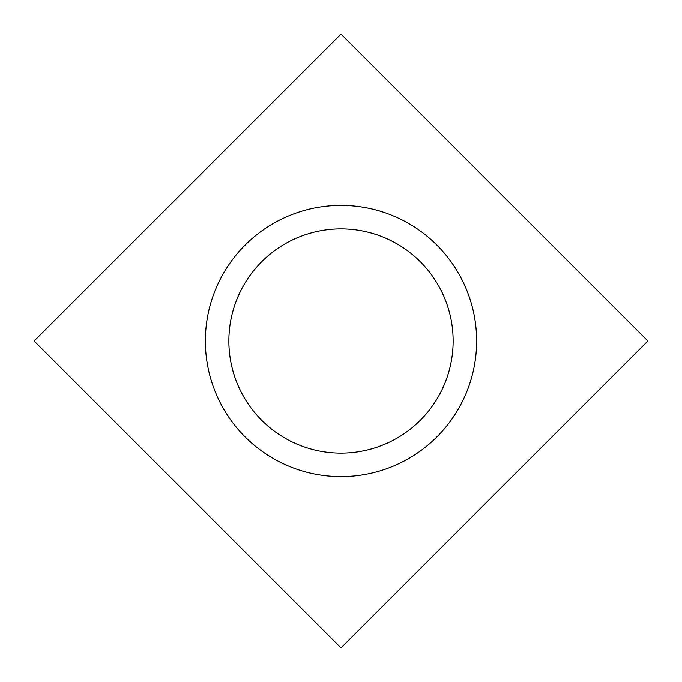 <?xml version="1.0" encoding="UTF-8"?>
<svg xmlns="http://www.w3.org/2000/svg" width="682" height="682" viewBox="0 0 682 682"><rect width="100%" height="100%" fill="white"/><g stroke="black" fill="none" stroke-linecap="round" stroke-linejoin="round"><path stroke-width="0.51" stroke-dasharray="3.41 2.56" d="M453.138 341A112.138 112.138 0 0 0 284.931 243.883A112.138 112.138 0 0 0 284.931 438.117A112.138 112.138 0 0 0 453.138 341M476.633 341A135.633 135.633 0 0 1 273.184 458.457A135.633 135.633 0 0 1 273.184 223.543A135.633 135.633 0 0 1 476.633 341M34.1 341L341 34.1L647.9 341L341 647.9L34.1 341"/><path stroke-width="1.02" d="M228.862 341A112.138 112.138 0 0 1 341 228.862A112.138 112.138 0 0 1 453.138 341A112.138 112.138 0 0 1 341 453.138A112.138 112.138 0 0 1 228.862 341M205.367 341A135.633 135.633 0 0 0 408.816 458.457A135.633 135.633 0 0 0 408.816 223.543A135.633 135.633 0 0 0 205.367 341M341 34.1L647.9 341L341 647.9L34.1 341L341 34.1"/></g></svg>
